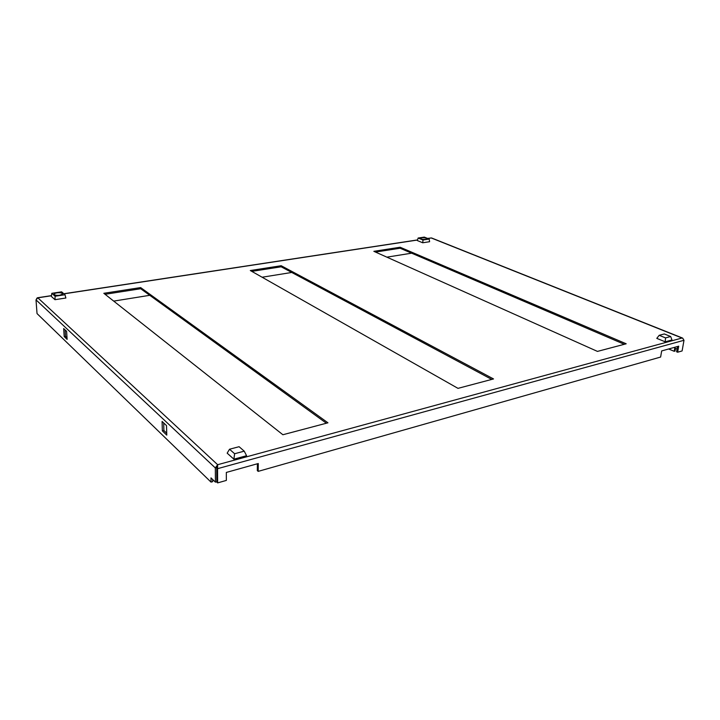 <?xml version="1.0" encoding="UTF-8"?>
<svg xmlns="http://www.w3.org/2000/svg" width="720" height="720" viewBox="0 0 720 720"><rect width="100%" height="100%" fill="white"/><g stroke="black" fill="none" stroke-linecap="round" stroke-linejoin="round"><path stroke-width="1.08" d="M373.851 251.325L400.131 247.239L626.202 343.791L597.456 351.405L373.851 251.325M103.824 293.301L140.643 287.577L327.942 422.811L282.897 434.745L103.824 293.301M250.308 270.531L281.187 265.725L493.524 378.945L457.983 388.359L250.308 270.531M624.303 344.295L400.068 248.229L400.131 247.239M400.068 248.229L375.516 252.063M36.666 298.359L37.845 297.819L36 299.853L215.325 467.937L217.647 464.706L217.548 468.684L684 340.29L682.542 338.058L431.604 237.978L427.536 238.401M682.542 338.058L682.992 338.508M326.394 423.225L140.679 288.729L140.643 287.577M140.679 288.729L105.075 294.291M491.742 379.413L281.169 266.796L281.187 265.725M281.169 266.796L251.802 271.377M668.628 348.984L674.199 351.297L675.027 351.063L675.495 348.417M684 340.29L682.101 350.946L677.646 352.215L678.717 346.176L661.671 350.928L660.627 357.048L258.192 471.375L258.282 463.518L226.323 472.437L226.341 480.42L217.629 482.895L217.548 468.684L216.711 467.901L217.656 466.317M51.435 295.749L37.845 297.819L217.647 464.706L217.377 466.812M36 299.853L37.035 313.587L211.032 482.112L210.996 477.891L215.415 482.139L215.325 467.937L216.981 467.487L217.539 466.38M166.77 435.123L166.518 425.619L162.09 421.443L162.351 430.884L166.77 435.123M66.609 331.335L63.666 328.554L64.188 336.555L67.122 339.372L66.609 331.335M674.199 351.297L674.757 348.111L677.061 349.065M217.629 482.895L216.792 482.094L216.711 467.901M258.192 471.375L257.319 470.61L257.391 463.761M677.646 352.215L676.584 351.765L677.511 346.509M211.032 482.112L212.661 481.653L212.643 479.475M215.415 482.139L216.792 481.752M162.351 430.884L163.89 430.506L166.716 433.206M163.692 422.955L163.89 430.506M65.106 329.913L65.52 336.321L64.188 336.555M65.52 336.321L67.014 337.752M113.706 301.104L149.751 295.308M262.107 277.227L291.753 272.457M386.874 257.157L411.606 253.179M421.65 237.744C424.782 237.582 426.51 237.978 426.834 238.914L425.664 239.364C423.117 239.544 421.38 239.247 420.453 238.482L421.65 237.744M422.739 242.775L429.597 241.713L429.192 239.067L423 240.012L422.739 242.775L417.339 240.57L418.122 238.032L424.296 237.105L429.192 239.067M423 240.012L418.122 238.032M671.976 339.966L665.199 341.811L656.784 338.364L659.187 335.313L664.299 333.954L670.68 336.519L671.976 339.966M665.199 341.811L665.55 337.896L659.187 335.313M670.68 336.519L665.55 337.896M246.582 455.715L233.883 459.171L227.169 453.168L229.527 449.235L239.085 446.706L244.233 451.161L246.582 455.715M233.883 459.171L234.621 453.735L229.527 449.235M244.233 451.161L234.621 453.735M59.751 295.218C57.006 295.524 55.17 295.281 54.234 294.507C53.928 293.778 54.855 293.22 57.024 292.824C60.687 292.527 62.532 292.941 62.559 294.075L59.751 295.218M55.116 296.235L51.813 293.31L51.327 296.424L54.981 299.691L65.88 298.008L64.971 294.732L55.116 296.235L54.981 299.691M51.813 293.31L61.605 291.834L64.971 294.732M217.647 464.706L682.02 338.022L431.181 237.942L427.698 238.473M417.51 240.021L63.945 293.85M417.537 239.922L63.828 293.751M51.453 295.632L37.404 297.774"/></g></svg>
